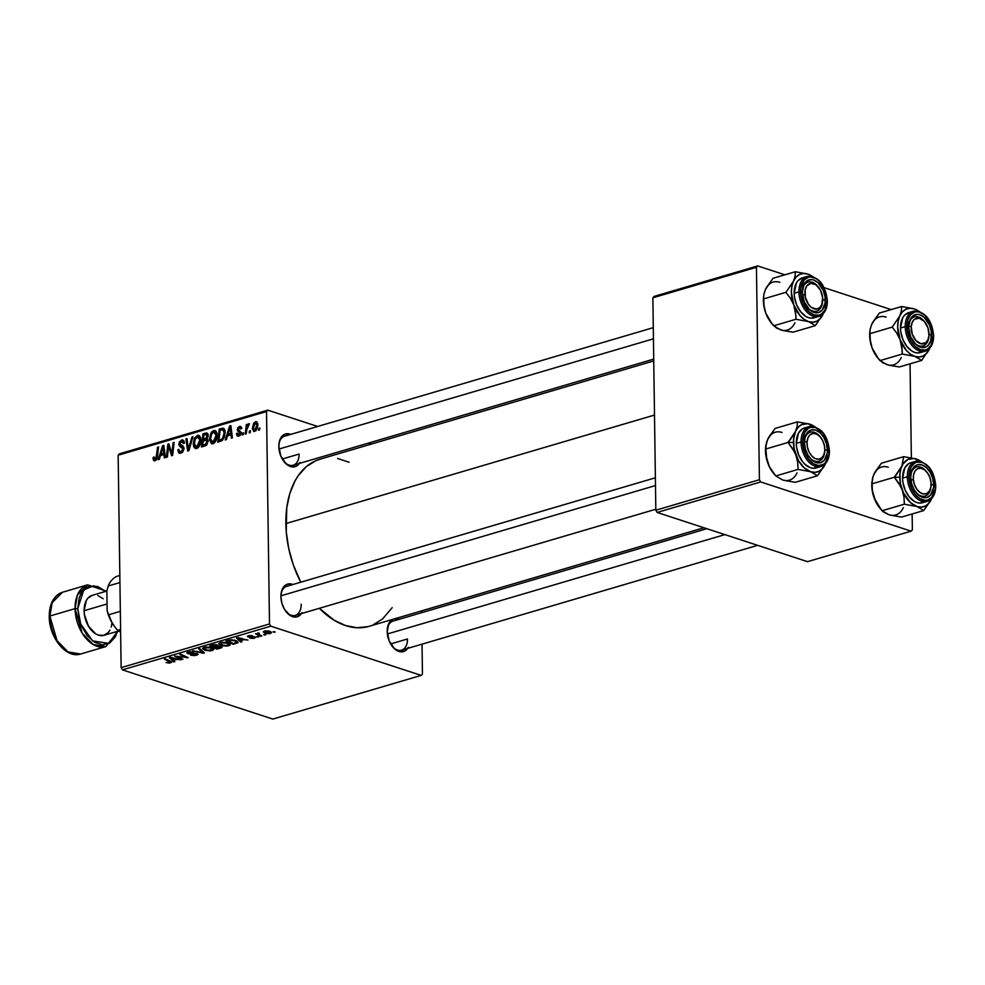 <?xml version="1.0" encoding="UTF-8"?>
<svg xmlns="http://www.w3.org/2000/svg" width="985" height="985" viewBox="0 0 985 985"><rect width="100%" height="100%" fill="white"/><g stroke="black" fill="none" stroke-linecap="round" stroke-linejoin="round"><path stroke-width="1.48" d="M286.106 611.722A15.144 9.653 73.6 0 0 301.188 604.199A15.144 9.653 -106.4 0 1 295.266 615.391A15.144 9.653 -106.4 0 1 286.106 611.722M301.435 613.581A17.04 10.86 -106.4 0 1 286.487 612.19A17.04 10.86 -106.4 0 1 280.922 596.701L281.698 590.791L284.111 586.346L287.792 584.043L292.877 584.524A17.04 10.86 -106.4 0 0 281.07 593.795A17.04 10.86 -106.4 0 0 280.922 596.701L281.87 603.189L284.431 609.259L290.366 615.613L296.99 616.856L300.659 614.566L302.05 612.571M284.012 461.583A15.144 9.653 73.6 0 0 299.083 454.06A15.144 9.653 -106.4 0 1 293.173 465.252A15.144 9.653 -106.4 0 1 284.012 461.583M299.341 463.442A17.04 10.86 -106.4 0 1 284.382 462.051A17.04 10.86 -106.4 0 1 278.817 446.562L279.605 440.652L282.018 436.207L285.687 433.917L290.784 434.385A17.04 10.86 -106.4 0 0 278.977 443.656A17.04 10.86 -106.4 0 0 278.817 446.562L280.873 456.19L286.106 463.849L292.754 466.939L296.854 465.868L299.957 462.433M392.412 646.505A15.144 9.653 73.6 0 0 407.482 638.982A15.144 9.653 -106.4 0 1 401.572 650.174A15.144 9.653 -106.4 0 1 392.412 646.505M407.741 648.364A17.04 10.86 -106.4 0 1 392.781 646.973A17.04 10.86 -106.4 0 1 387.216 631.483L389.026 623.111L392.646 619.393A17.04 10.86 -106.4 0 0 387.376 628.578A17.04 10.86 -106.4 0 0 387.216 631.483L389.272 641.112L394.505 648.77L401.154 651.861L405.254 650.789L408.356 647.354M390.676 643.931L407.482 638.982L390.676 643.931M282.276 459.01L299.083 454.06L282.276 459.01M653.745 360.941L319.891 459.232A87.086 55.492 73.6 0 0 285.859 523.589L654.508 415.054L285.859 523.589A87.086 55.492 73.6 0 0 300.77 582.197L293.321 564.898L288.716 548.46L286.253 531.802L286.758 507.804L289.873 493.362L295.094 480.815L298.43 475.41L306.397 466.594L315.828 460.697L320.987 458.924M421.198 675.402L272.82 719.075L122.423 669.862L270.801 626.177L421.198 675.402L422.442 674.011L422.036 644.153L422.442 674.011L421.198 675.402L270.801 626.177L269.496 623.961L266.529 411.545L118.151 455.218L121.118 667.645L269.496 623.961L270.801 626.177L122.423 669.862L272.82 719.075L421.198 675.402M258.858 636.827L256.777 636.655L258.858 636.827M265.728 634.808L263.648 634.623L265.728 634.808M228.619 645.803L229.961 645.089L229.924 644.079L226.144 642.442L221.194 642.343L218.768 643.673L221.748 645.643L226.833 646.123L230.17 644.621L227.707 642.848L220.345 642.552L218.781 643.845L221.391 645.532L228.619 645.803M241.879 641.826L240.648 640.681L244.132 639.647L247.912 640.053L236.412 637.886L240.783 642.146L241.879 641.826L240.648 640.681L244.132 639.647L247.912 640.053L236.412 637.886L240.783 642.146L241.879 641.826M217.931 646.037L217.106 644.916L213.733 644.658L209.719 645.754L216.983 649.152L216.983 648.364L216.983 649.152L221.81 647.601L221.428 646.443L217.931 646.037L217.697 645.163L215.58 644.609L209.719 645.754L216.983 649.152L220.911 647.995L220.886 646.246L220.911 647.995L222.093 647.157L218.177 645.655M204.437 652.846L199.795 648.672L198.699 648.992L202.676 652.575L192.715 650.753L203.132 653.24L204.437 652.846L199.795 648.672L198.699 648.992L202.676 652.575L192.715 650.753L203.132 653.24L204.437 652.846M170.75 662.843L170.737 661.354L170.75 662.843L170.651 661.317L165.332 658.817L164.298 659.125L169.432 661.538L169.42 660.738L169.777 662.474L166.059 662.499L169.26 663.102L171.698 662.068L165.332 658.817L164.298 659.125L170.27 662.055L166.391 662.646L171.722 662.166M182.902 659.187L176.697 656.318L188.16 657.648L180.895 654.237L179.861 654.545L186.066 657.414L174.616 656.084L181.868 659.494L182.902 659.187L176.697 656.318L188.16 657.648L180.895 654.237L179.861 654.545L186.066 657.414L174.616 656.084L181.868 659.494L182.902 659.187M174.825 661.575L173.594 660.418L177.066 659.396L180.858 659.79L169.346 657.635L173.717 661.895L174.825 661.575L173.594 660.418L177.066 659.396L180.858 659.79L170.59 657.266L169.346 657.635L173.717 661.895L174.825 661.575M196.594 655.234L198.071 654.36L196.618 653.338L188.406 653.129L193.06 651.873L189.44 651.75L186.818 652.809L189.206 653.88L196.113 653.794L196.631 654.348L195.055 655.013L190.548 655.136L194.747 655.604L198.083 654.237L197.049 653.461L188.763 653.289L189.182 652.378L193.614 652.021L188.172 652.021L187.79 653.609L196.113 653.794L195.621 654.865L190.548 655.136L196.594 655.234M212.329 650.605L213.77 649.066L210.667 647.428L205.877 647.022L202.528 648.29L205.102 650.334L210.544 650.925L213.88 649.423L211.418 647.65L204.055 647.342L202.491 648.635L205.102 650.334L212.329 650.605M249.907 638.169L253.44 638.415L255.743 637.344L248.996 636.692L252.689 635.756L249.402 635.571L247.481 636.236L248.121 637.036L254.425 637.344L249.907 638.169L254.536 638.169L255.053 636.852L249.611 636.827L249.168 636.076L252.689 635.756L248.405 635.805L248.121 637.036L254.105 637.172L253.773 637.898L249.907 638.169M237.533 642.971L237.52 641.395L237.533 642.971L235.513 640.422L229.825 639.905L226.008 640.952L233.273 644.362L233.26 643.562L233.273 644.362L237.951 642.639L236.24 640.681L231.376 639.77L226.008 640.952L233.273 644.362L238.087 642.257M270.432 633.49L271.478 632.321L269.077 631.089L265.482 630.856L263.315 631.804L265.667 633.441L269.213 633.724L270.432 633.49L270.407 631.557L270.432 633.49L271.577 632.616L269.594 631.25L264.509 631.065L263.303 631.914L265.421 633.355L270.432 633.49M261.801 635.965L258.476 634.241L259.326 633.355L258.723 632.912L257.393 633.257L257.602 633.995L255.484 633.786L260.766 636.261L261.801 635.965L259.72 634.956L258.723 632.912L257.602 633.995L255.484 633.786L260.766 636.261L261.801 635.965M275.147 632.038L273.067 631.853L275.147 632.038M217.156 435.161L215.592 441.452L213.474 443.546L211.529 443.706L209.571 439.766L210.815 433.301L212.071 431.529L214.459 430.433L215.814 430.987L216.971 433.24L217.156 435.161L215.038 430.531L213.696 430.543L210.815 433.301L209.546 439.273L211.652 443.742L212.994 443.742C215.838 442.019 217.229 439.162 217.156 435.161M227.523 435.838L226.365 439.63L225.269 439.963L229.64 426.012L230.884 425.655L232.411 437.857L231.376 438.153L231.007 434.816L227.523 435.838L231.007 434.816L231.376 438.153L232.411 437.857L230.884 425.655L229.64 426.012L225.269 439.963L226.365 439.63L227.523 435.838M155.174 459.281L156.517 459.724L154.103 458.062L154.177 456.941L153.155 457.409L154.116 457.717L153.155 457.409L153.081 458.579L155.125 460.771L153.364 460.081L153.155 457.409L154.177 456.941L154.731 459.305L156.012 458.554L157.526 447.252L158.56 446.944L157.083 458.517L155.125 460.771L157.477 456.535L158.56 446.944L157.526 447.252L156.48 456.511L154.694 459.293L156.418 459.86M181.511 441.502L183.419 443.533L184.429 443.102L182.902 439.987L181.523 440.024L183.887 440.8L181.523 440.024L178.827 444.173L180.021 444.567L178.827 444.173L180.009 446.587L183.949 447.867L180.009 446.587L183.961 448.027L181.252 447.141L183.986 448.372L182.693 447.953L183.961 449.295L182.976 448.975L181.018 451.672L182.594 452.189L179.184 451.118L178.901 449.332L177.879 449.788L178.913 450.133L177.879 449.788L179.381 453.223L180.969 453.162L183.998 448.557L182.668 452.115L179.701 453.297L178.617 452.706L177.879 449.788L178.901 449.332L179.332 451.352L180.76 451.733L182.373 450.761L182.976 448.975L179.147 445.651L179.221 442.093L181.806 439.95L183.949 440.886L184.429 443.102L183.419 443.533L182.853 441.723L181.683 441.452L179.836 443.792L183.333 446.328L183.998 448.557L179.836 443.792L181.511 441.502L184.367 442.117M193.023 436.798L188.923 450.662L187.618 451.044L185.943 438.879L186.978 438.584L188.406 449L191.927 437.118L193.023 436.798L191.927 437.118L188.406 449L186.978 438.584L185.943 438.879L187.618 451.044L188.923 450.662L193.023 436.798M200.866 439.95L199.302 446.242L197.665 448.064L195.584 448.606L194.02 447.338L193.319 445.023L194.353 438.448L197.788 435.259L199.524 435.789L200.681 438.029L200.866 439.95L198.748 435.333L197.406 435.345L194.525 438.103L193.257 444.075L195.362 448.544L196.704 448.532C199.549 446.808 200.94 443.952 200.866 439.95M259.843 427.97L259.634 429.842L258.612 430.137L258.796 428.278L259.843 427.97L258.796 428.278L258.612 430.137L259.634 429.842L259.843 427.97M208.167 441.058L206.518 445.171L201.482 446.956L202.959 433.868L206.493 432.932L207.884 433.769L208.155 436.355L206.912 438.867L208.167 441.058L206.912 438.867L208.217 435.395L206.825 432.944L202.959 433.868L201.482 446.956L205.397 445.811L208.167 441.058M160.469 455.587L159.311 459.379L158.203 459.7L162.587 445.762L163.83 445.392L165.345 457.594L164.323 457.902L163.941 454.565L160.469 455.587L163.941 454.565L164.323 457.902L165.345 457.594L163.83 445.392L162.587 445.762L158.203 459.7L159.311 459.379L160.469 455.587M168.324 449L167.388 457.003L166.354 457.299L167.856 444.21L168.927 443.89L171.882 453.765L173.101 442.659L174.136 442.363L172.646 455.452L171.575 455.76L168.607 445.922L168.324 449L168.607 445.922L171.575 455.76L172.646 455.452L174.136 442.363L173.101 442.659L171.882 453.765L168.927 443.89L167.856 444.21L166.354 457.299L167.388 457.003L168.324 449M239.33 427.601L240.709 429.004L241.719 428.537L239.367 426.443L241.387 427.096L239.367 426.443L237.274 429.682L238.567 430.1L237.274 429.682L239.047 431.836L241.263 432.563L239.047 431.836L241.214 433.462L240.254 433.141L238.936 434.951L240.205 435.358L237.447 433.08L236.425 433.548L237.52 433.905L236.425 433.548L237.668 436.146L238.912 436.109L237.114 435.813L236.425 433.548L237.447 433.08L238.542 435.013L240.254 433.141L237.496 430.777L237.631 427.995L240.032 426.333L241.67 427.983L240.709 429.004L239.478 427.564L238.358 428.647L238.469 430.014L241.263 432.513L240.562 434.951L238.912 436.109L241.276 432.747L238.284 429.177L239.33 427.601L241.694 428.143M222.241 440.541L217.771 442.166L219.249 429.078L222.942 428.155L225.048 431.011L224.506 436.897L222.241 440.541L225.171 432.513L222.942 428.155L219.249 429.078L217.771 442.166L222.241 440.541M257.898 424.831L256.703 429.78L253.785 431.442L252.332 428.487L253.65 423.144L256.297 421.642L257.861 424.153L255.472 421.703L252.332 428.487L254.807 431.43L257.898 424.831M250.424 430.74L250.215 432.612L249.193 432.908L249.39 431.048L250.424 430.74L249.39 431.048L249.193 432.908L250.215 432.612L250.424 430.74M246.755 429.952L246.287 433.769L245.253 434.077L246.336 424.547L247.37 424.252L247.136 426.222L249.291 423.735L246.755 429.952L249.451 423.809L247.136 426.222L247.37 424.252L246.336 424.547L245.253 434.077L246.287 433.769L246.755 429.952M243.554 432.76L243.344 434.631L242.322 434.939L242.507 433.068L243.554 432.76L242.507 433.068L242.322 434.939L243.344 434.631L243.554 432.76M267.785 410.154L317.65 426.468L267.785 410.154L266.529 411.545L269.496 623.961L121.118 667.645L122.423 669.862L121.118 667.645L118.151 455.218L119.407 453.839L267.785 410.154L266.529 411.545L118.151 455.218L119.407 453.839L267.785 410.154M368.439 443.102L371.407 444.063L368.439 443.102M421.592 612.707L421.568 610.872L421.592 612.707M911.113 531.161L807.528 561.659L657.13 512.446L760.716 481.948L911.113 531.161L912.369 529.782L912.147 513.961L912.369 529.782L911.113 531.161L760.716 481.948L759.41 479.732L756.443 267.304L652.87 297.802L655.825 510.218L759.41 479.732L760.716 481.948L657.13 512.446L807.528 561.659L911.113 531.161M654.114 296.411L757.699 265.925L784.873 274.815L757.699 265.925L756.443 267.304L759.41 479.732L655.825 510.218L657.13 512.446L655.825 510.218L652.87 297.802L654.114 296.411L652.87 297.802L756.443 267.304L757.699 265.925L654.114 296.411M824.199 287.682L891.166 309.598L824.199 287.682M911.359 457.766L910.041 363.822L911.359 457.766M367.996 626.62L357.062 627.74L345.649 625.586L334.186 620.255L319.349 608.311A87.086 55.492 73.6 0 0 369.092 626.325L703.906 527.751M394.086 618.839L399.184 619.306A17.04 10.86 -106.4 0 0 395.182 618.642M392.165 607.683L382.574 618.962L373.143 624.847M337.596 458.481L349.084 462.248M278.903 444.26A15.144 9.653 -106.4 0 1 284.616 436.195M387.302 629.181A15.144 9.653 -106.4 0 1 393.015 621.116L706.873 528.711M281.008 594.398A15.144 9.653 -106.4 0 1 286.709 586.334M259.769 428.598L258.796 428.278L259.769 428.598M205.336 434.656L202.959 433.868L205.336 434.656M207.97 433.954L205.471 433.129L207.97 433.954M205.557 434.582L203.821 435.099L203.353 439.175L203.821 435.099L206.579 434.459L205.557 434.582L208.192 436.072L207.195 435.752L206.665 437.685L207.613 437.993L205.015 438.694L207.86 439.618L205.015 438.694L203.353 439.175L205.767 439.963L203.353 439.175L206.665 437.685L206.591 434.459L208.192 434.988M205.336 440.073L203.181 440.714L202.676 445.134L206.493 445.183L204.597 444.567L206.998 444.666L205.594 444.198L207.145 441.317L208.143 441.649L206.616 440.012L205.336 440.073L207.145 441.317L205.594 444.198L202.676 445.134L205.065 445.91L202.676 445.134L203.181 440.714L208.13 440.504M194.304 444.42L193.257 444.075L194.304 444.42M195.572 438.448L194.525 438.103L195.572 438.448M199.869 436.146L197.406 435.345L199.869 436.146M197.394 436.823L195.055 439.421L194.316 444.518L195.486 446.87L198.293 447.535L196.754 447.042L198.736 445.109L199.844 440.123L200.866 440.455L199.844 440.123L198.896 437.168L197.394 436.823L199.844 440.123L196.754 447.042L194.279 443.841L195.338 438.83L198.317 436.823M196.754 447.042L198.047 447.769M187.076 439.248L185.943 438.879L187.076 439.248M189.329 449.295L188.406 449L189.329 449.295M190.154 446.513L189.206 446.193L190.154 446.513M192.838 437.414L191.927 437.118L192.838 437.414M181.018 451.672L179.184 451.118M153.081 458.579L154.313 458.985L153.081 458.579M157.44 456.831L156.48 456.511L157.44 456.831M158.487 447.559L157.526 447.252L158.487 447.559M154.14 460.808L155.125 460.771M163.929 446.205L162.587 445.762L163.929 446.205M165.012 454.91L163.941 454.565L165.012 454.91M160.998 453.95L163.079 446.993L164.064 447.313L163.079 446.993L163.387 450.059L164.446 450.416L163.387 450.059L163.781 453.125L164.827 453.469L160.998 453.95L163.387 454.725L160.998 453.95L163.781 453.125L163.079 446.993L160.998 453.95M169.174 444.641L167.856 444.21L169.174 444.641M172.806 454.06L171.882 453.765L172.806 454.06M173.188 450.662L172.203 450.342L173.188 450.662M174.062 442.979L173.101 442.659L174.062 442.979M170.75 449.554L169.432 449.123L170.75 449.554M169.691 446.279L168.607 445.922L169.691 446.279M236.437 433.72L237.557 434.089L236.437 433.72M238.936 434.951L238.247 434.964M240.574 426.406L239.367 426.443M230.982 426.456L229.64 426.012L230.982 426.456M232.066 435.161L231.007 434.816L232.066 435.161M228.064 434.2L230.145 427.256L231.13 427.576L230.145 427.256L230.441 430.322L231.512 430.667L230.441 430.322L230.847 433.388L231.894 433.732L228.064 434.2L230.441 434.988L228.064 434.2L230.847 433.388L230.145 427.256L228.064 434.2M221.625 429.854L219.249 429.078L221.625 429.854M224.518 429.288L221.687 428.352L224.518 429.288M223.73 428.413L222.942 428.155L223.73 428.413M222.869 429.706L220.098 430.297L218.965 440.332L222.191 440.578L220.283 439.95L222.647 438.448L224.149 432.735L225.171 433.068L224.149 432.735L222.869 429.706L224.149 432.735C224.26 436.429 222.979 438.83 220.283 439.95L218.965 440.332L221.293 441.095L218.965 440.332L220.098 430.297L222.869 429.706L224.925 430.371L223.09 429.768M210.593 439.618L209.546 439.273L210.593 439.618M211.849 433.646L210.815 433.301L211.849 433.646M216.158 431.356L213.696 430.543L216.158 431.356M213.683 432.033L211.824 433.695L210.667 437.143L210.716 440.381L212.194 442.265L214.582 442.745L213.043 442.24L215.025 440.32L216.134 435.321L217.156 435.653L216.134 435.321L215.173 432.366L213.683 432.033L216.134 435.321L213.043 442.24L210.568 439.039L211.627 434.04L213.683 432.033L216.848 432.76M213.043 442.24L214.336 442.967M253.773 431.442L254.807 431.43M253.404 428.844L252.332 428.487L253.404 428.844M257.257 422.282L255.472 421.703L257.257 422.282M256.457 421.678L255.472 421.703M255.447 422.861L253.44 426.554L253.49 429.251L254.45 430.322L256.001 430.667L254.795 430.273L256.162 428.77L256.888 425.126L257.898 425.458L255.447 422.861L256.888 425.126L254.795 430.273L253.342 428.044L255.447 422.861L257.75 423.439M254.795 430.273L255.854 430.802M250.35 431.368L249.39 431.048L250.35 431.368M247.297 424.867L246.336 424.547L247.297 424.867M249.427 423.895L248.762 423.673L249.427 423.895M249.451 423.809L248.762 423.673M243.48 433.388L242.507 433.068L243.48 433.388M181.856 658.694L181.868 659.494L181.856 658.694M186.054 656.663L186.066 657.414L186.054 656.663M184.084 655.727L184.096 656.539L184.084 655.727M187.076 657.13L187.088 657.955L187.076 657.13M173.692 660.516L173.717 661.895L173.692 660.516M173.582 659.778L173.594 660.418L173.582 659.778M173.101 659.913L170.799 657.315L175.872 658.571L173.101 659.913L170.799 657.808L175.884 659.1L173.101 659.913M169.432 661.538L169.777 662.474M196.113 653.794L195.621 654.865M187.778 652.144L187.79 653.609L187.778 652.144M186.805 652.883L187.79 653.609M188.763 653.289L189.182 652.378M203.107 651.664L203.132 653.24L203.107 651.664M202.651 651.245L202.676 652.575L202.651 651.245M201.666 650.359L201.691 651.738L201.666 650.359M205.089 649.632L205.102 650.334L205.089 649.632M203.981 648.635L205.065 647.12L210.285 647.33L212.415 649.337L208.266 650.457L203.981 648.635L205.065 647.699L210.298 647.921L212.415 649.398L211.356 650.235L206.16 650.038L203.981 648.635L203.969 647.367L203.981 648.549M213.868 646.899L211.59 645.2L211.603 645.84L213.339 644.732L216.121 644.683L216.811 645.803L213.868 646.899L211.603 645.84L216.121 645.237L216.638 645.988L213.868 646.899M216.121 645.237L216.799 645.643L216.799 644.83L216.811 645.803M217.168 648.45L214.705 646.653L214.718 647.305L216.872 646.665L216.848 644.843L216.872 646.665L219.901 646.025L220.037 647.576L217.168 648.45L214.718 647.305L219.914 646.554L220.037 647.576L217.168 648.45M254.105 637.172L253.773 637.898M248.097 635.904L248.121 637.036L248.097 635.904M248.405 635.805L248.121 637.036M248.996 636.692L249.168 636.076M255.755 637.393L255.053 636.852M254.512 636.716L254.536 638.169L254.512 636.716M240.759 640.779L240.783 642.146L240.759 640.779M240.648 640.028L240.648 640.681L240.648 640.028M240.168 640.164L237.853 637.578L242.938 638.822L240.168 640.164L237.865 638.071L242.95 639.351L240.168 640.164M233.457 643.661L227.88 640.398L227.892 641.05L229.37 639.991L234.43 640.127L236.634 642.183L233.457 643.661L227.892 641.05L231.315 640.238L235.292 641.026L236.511 642.491L233.457 643.661M221.379 644.83L221.391 645.532L221.379 644.83M220.271 643.833L221.342 642.318L226.575 642.54L228.705 644.547L227.363 645.52L224.211 645.631L220.271 643.833L221.354 642.897L226.587 643.119L228.705 644.609L227.646 645.446L222.45 645.249L220.271 643.833L220.258 642.577L220.271 643.747M265.408 632.653L264.62 632.001L265.273 630.892L268.56 630.979L269.631 633.22L266.344 633.035L265.273 631.336L266.122 631.2L270.259 632.678L268.166 633.367L265.421 632.653M264.571 631.04L264.583 631.865L265.273 631.336M270.235 631.483L269.631 633.22M263.648 634.623L264.706 635.103L264.694 634.328L263.648 634.623M260.754 635.46L260.766 636.261L260.754 635.46M257.59 633.121L257.602 633.995L257.59 633.121M257.799 633.035L257.602 633.995M256.777 636.655L257.836 637.135L257.824 636.347L256.777 636.655M274.113 631.545L274.125 632.333L274.113 631.545M219.914 646.554L220.615 647.133L220.037 647.576M889.036 365.139L899.416 366.962L921.689 360.399L899.416 366.962L889.578 365.386L882.634 362.751L877.635 357.74L872.107 347.976L870.321 340.822L869.915 331.095A24.982 15.92 73.6 0 0 869.681 335.356L870.149 329.298L871.774 324.213L879.322 313.082L901.595 306.52L901.386 310.891L899.773 315.976L892.225 327.106L896.695 333.016L900.105 339.739L901.878 346.88L902.26 354.046L914.831 356.385L921.689 360.399L929.655 348.296L926.626 353.319L923.204 355.954L919.177 357.001L914.831 356.385L910.472 354.144L906.385 350.451L900.105 339.739L897.68 327.118L898.172 321.159L899.773 315.976L902.371 311.925L905.806 309.29L909.832 308.243L914.166 308.859L901.595 306.52L879.322 313.082L872.956 322.033M928.83 336.71A15.144 9.653 -106.4 0 1 922.982 345.92A15.144 9.653 -106.4 0 1 913.821 342.238A15.144 9.653 73.6 0 0 928.83 336.71A15.144 9.653 -106.4 0 1 922.982 345.92A15.144 9.653 -106.4 0 1 913.821 342.238A15.144 9.653 73.6 0 0 928.769 337.301L928.904 336.156A13.248 8.446 -106.4 0 1 918.931 342.989A13.248 8.446 -106.4 0 1 911.224 326.589A13.248 8.446 -106.4 0 1 924.693 321.849A13.248 8.446 -106.4 0 1 928.978 335.356L927.968 339.677L925.765 342.681L920.975 343.765L915.89 340.539L912.233 334.087L911.224 326.589L912.233 322.267L914.437 319.263L919.227 318.18L924.312 321.406A15.144 9.653 73.6 0 0 908.724 324.915A15.144 9.653 -106.4 0 1 914.425 316.85A15.144 9.653 -106.4 0 1 924.324 321.43A15.144 9.653 73.6 0 0 923.955 320.962A15.144 9.653 73.6 0 0 908.724 324.915A15.144 9.653 -106.4 0 1 914.425 316.85A15.144 9.653 -106.4 0 1 924.324 321.43L927.968 327.857L928.978 335.356A13.248 8.446 -106.4 0 1 928.904 336.156M931.576 334.728A17.04 10.86 -106.4 0 1 925.851 346.966A17.04 10.86 -106.4 0 1 914.203 342.706A17.04 10.86 -106.4 0 1 908.626 327.217L910.436 318.844L913.538 315.422L917.638 314.35L919.879 314.769L924.287 317.441L929.52 325.087L931.305 331.489L930.788 340.638L928.375 345.082L926.663 346.535L922.563 347.594L915.927 344.504L910.694 336.858L908.626 327.217A17.04 10.86 -106.4 0 1 908.786 324.311A17.04 10.86 -106.4 0 1 920.938 315.188A17.04 10.86 -106.4 0 1 931.576 334.728L929.015 334.728L931.576 334.728M914.474 311.001A20.82 13.273 73.6 0 0 905.24 326.626L906.84 326.638A19.688 12.546 -106.4 0 1 919.842 312.245A19.688 12.546 -106.4 0 1 933.361 335.306L930.973 324.176L924.927 315.335L919.842 312.245L917.257 311.765L914.782 312.011L910.546 314.671L907.751 319.805L907.148 330.369L910.916 341.142L915.274 346.609L920.359 349.7L925.42 349.934L927.685 348.949L931.268 344.984L933.361 335.306A19.688 12.546 -106.4 0 1 920.359 349.7A19.688 12.546 -106.4 0 1 906.84 326.638L905.24 326.626A20.82 13.273 -106.4 0 1 913.378 311.248C924.853 311.038 931.601 319.14 933.657 335.54L933.361 335.787M913.378 311.248L908.626 312.639A20.82 13.273 73.6 0 0 900.487 328.03L905.24 326.626L900.487 328.03L900.807 331.982L902.999 339.813L906.939 346.535L912.036 351.152L914.782 352.421L917.515 352.938L922.526 351.633M886.832 364.622L879.987 360.608L902.26 354.046L879.987 360.608L875.505 354.698L872.107 347.976L869.878 338.508L869.915 331.046M869.94 333.669L892.225 327.106L869.94 333.669L869.681 335.356A24.982 15.92 73.6 0 0 872.107 347.976L870.321 340.822L869.94 333.669M870.149 329.298L870.838 326.688M919.867 311.789L918.734 311.235A24.982 15.92 -106.4 0 0 914.166 308.859L901.595 306.52L901.386 310.891L899.773 315.976L892.225 327.106L896.695 333.016L900.105 339.739A24.982 15.92 -106.4 0 1 899.773 315.976A24.982 15.92 -106.4 0 1 914.166 308.859L919.867 311.789M878.386 358.688L872.107 347.976A24.982 15.92 73.6 0 0 877.844 358.06A24.982 15.92 73.6 0 0 878.386 358.688M908.884 312.565L904.39 315.372L902.691 317.81L900.487 328.03A20.82 13.273 73.6 0 0 920.384 352.605L925.149 351.202A20.82 13.273 -106.4 0 1 905.24 326.626A20.82 13.273 73.6 0 0 924.053 351.448M902.223 350.488L902.26 354.046L914.831 356.385A24.982 15.92 -106.4 0 1 900.105 339.739L902.223 350.488M929.237 349.269A24.982 15.92 -106.4 0 1 914.831 356.385L921.689 360.399L929.655 348.296A24.982 15.92 -106.4 0 1 929.237 349.269M886.845 364.622A24.982 15.92 73.6 0 0 901.238 357.506M886.18 317.108A24.982 15.92 73.6 0 0 871.774 324.213M908.638 326.38L911.224 326.589L908.638 326.38M802.504 294.971L804.967 294.774A13.248 8.446 -106.4 0 1 808.882 283.975A13.248 8.446 -106.4 0 1 818.387 287.066A13.248 8.446 -106.4 0 1 822.635 297.605L820.468 290.218L816.048 284.85L810.877 283.298L806.678 286.093L805.164 289.959L805.373 297.31L808.414 304.279L811.554 307.529L816.725 309.081L819.729 307.665L821.835 304.513L822.635 297.605A13.248 8.446 -106.4 0 1 822.61 301.373A13.248 8.446 -106.4 0 1 813.684 308.687A13.248 8.446 -106.4 0 1 804.967 294.774L802.504 294.971M818.387 287.066L817.649 286.179A15.144 9.653 73.6 0 0 802.418 290.132A15.144 9.653 -106.4 0 1 808.119 282.067A15.144 9.653 -106.4 0 1 818.03 286.647A15.144 9.653 73.6 0 0 802.418 290.132A15.144 9.653 -106.4 0 1 808.119 282.067A15.144 9.653 -106.4 0 1 818.03 286.647M278.989 449.049L653.437 338.815L278.989 449.049M822.524 301.915A15.144 9.653 -106.4 0 1 816.676 311.125A15.144 9.653 -106.4 0 1 807.515 307.455A15.144 9.653 73.6 0 0 822.524 301.915A15.144 9.653 -106.4 0 1 816.676 311.125A15.144 9.653 -106.4 0 1 807.515 307.455A15.144 9.653 73.6 0 0 822.463 302.518L822.61 301.373M782.73 330.357L793.11 332.179L815.383 325.616L793.11 332.179L783.272 330.603L776.34 327.968L771.341 322.945L765.801 313.193L764.015 306.039L763.609 296.313A24.982 15.92 73.6 0 0 763.387 300.573L763.855 294.515L765.468 289.43L773.016 278.299L795.301 271.737L795.092 276.108L793.467 281.193L785.919 292.323L790.401 298.233L793.799 304.944L795.584 312.097L795.966 319.263L808.537 321.602L815.383 325.616L823.361 313.513L820.333 318.524L816.897 321.172L812.871 322.206L808.537 321.602L804.166 319.362L800.079 315.656L793.799 304.944L791.386 292.336L791.866 286.376L793.467 281.193L796.077 277.142L799.5 274.507L803.526 273.461L807.872 274.076L795.301 271.737L773.016 278.299L766.662 287.251M825.27 299.945A17.04 10.86 -106.4 0 1 819.557 312.183A17.04 10.86 -106.4 0 1 807.897 307.923A17.04 10.86 -106.4 0 1 802.332 292.434L804.142 284.062L807.244 280.626L811.345 279.568L813.573 279.986L817.981 282.658L823.214 290.304L825.011 296.707L825.098 303.035L822.069 310.3L818.4 312.59L816.257 312.811L809.621 309.721L804.388 302.075L802.332 292.434A17.04 10.86 -106.4 0 1 802.479 289.528A17.04 10.86 -106.4 0 1 814.632 280.405A17.04 10.86 -106.4 0 1 825.27 299.945L822.721 299.933L825.27 299.945M808.168 276.219A20.82 13.273 73.6 0 0 798.946 291.843L800.546 291.856A19.688 12.546 -106.4 0 1 813.536 277.462A19.688 12.546 -106.4 0 1 827.055 300.524L824.679 289.393L818.633 280.553L816.134 278.669L810.963 276.982L808.488 277.228L804.24 279.888L800.743 288.285L800.854 295.586L802.923 302.986L808.968 311.826L814.066 314.917L819.114 315.151L821.379 314.166L824.974 310.201L827.055 300.524A19.688 12.546 -106.4 0 1 814.066 314.917A19.688 12.546 -106.4 0 1 800.546 291.856L798.946 291.843A20.82 13.273 -106.4 0 1 807.084 276.453C818.547 276.256 825.307 284.345 827.351 300.757L827.055 301.004M807.084 276.453L802.319 277.856A20.82 13.273 73.6 0 0 794.181 293.247L798.946 291.843L794.181 293.247L794.501 297.199L796.693 305.03L800.645 311.752L805.742 316.37L808.476 317.638L811.209 318.155L816.22 316.85M794.944 322.723A24.982 15.92 73.6 0 1 780.539 329.84L773.681 325.813L795.966 319.263L773.681 325.813L769.199 319.916L765.801 313.193L763.572 303.725L763.609 296.263M763.646 298.886L785.919 292.323L763.646 298.886L763.387 300.573A24.982 15.92 73.6 0 0 765.801 313.193L764.015 306.039L763.646 298.886M763.855 294.515L764.532 291.905M813.561 277.007L812.428 276.453A24.982 15.92 -106.4 0 0 807.872 274.076L795.301 271.737L795.092 276.108L793.467 281.193L785.919 292.323L790.401 298.233L793.799 304.944A24.982 15.92 -106.4 0 1 793.467 281.193A24.982 15.92 -106.4 0 1 807.872 274.076L813.561 277.007M772.08 323.905L765.801 313.193A24.982 15.92 73.6 0 0 771.55 323.277A24.982 15.92 73.6 0 0 772.092 323.905M802.578 277.782L798.096 280.59L796.397 283.015L794.181 293.247A20.82 13.273 73.6 0 0 814.09 317.81L818.843 316.419A20.82 13.273 -106.4 0 1 798.946 291.843A20.82 13.273 73.6 0 0 817.759 316.653M795.917 315.705L795.966 319.263L808.537 321.602A24.982 15.92 -106.4 0 1 793.799 304.944L795.917 315.705M822.931 314.486A24.982 15.92 -106.4 0 1 808.537 321.602L815.383 325.616L823.361 313.513A24.982 15.92 -106.4 0 1 822.931 314.486M779.874 282.326A24.982 15.92 73.6 0 0 765.468 289.43M930.923 486.836A15.144 9.653 -106.4 0 1 925.075 496.046A15.144 9.653 -106.4 0 1 915.915 492.377A15.144 9.653 73.6 0 0 930.923 486.836A15.144 9.653 -106.4 0 1 925.075 496.046A15.144 9.653 -106.4 0 1 915.915 492.377A15.144 9.653 73.6 0 0 930.862 487.44L930.997 486.294A13.248 8.446 -106.4 0 1 922.083 493.608A13.248 8.446 -106.4 0 1 913.354 479.695L910.903 479.892L913.354 479.695L914.499 484.719L916.813 489.2L919.953 492.451L923.425 493.965L926.713 493.534L929.311 491.207L930.837 487.341L931.034 482.527A13.248 8.446 -106.4 0 1 930.997 486.294M724.886 534.609L387.388 633.971L724.886 534.609M926.787 471.987A13.248 8.446 -106.4 0 1 931.034 482.527L929.889 477.491L927.587 473.022L924.447 469.771L920.975 468.257L917.688 468.688L915.077 471.015L913.563 474.881L913.354 479.695A13.248 8.446 -106.4 0 1 917.281 468.897A13.248 8.446 -106.4 0 1 926.787 471.987L926.048 471.101A15.144 9.653 73.6 0 0 910.817 475.053A15.144 9.653 -106.4 0 1 916.518 466.988A15.144 9.653 -106.4 0 1 926.429 471.569A15.144 9.653 73.6 0 0 910.817 475.053A15.144 9.653 -106.4 0 1 916.518 466.988A15.144 9.653 -106.4 0 1 926.429 471.569M900.659 486.393L902.198 489.865A24.982 15.92 -106.4 0 1 899.773 477.257L894.318 477.245L898.8 483.142L902.198 489.865L903.984 497.019L904.365 504.185L882.08 510.735L875.727 501.587L872.414 490.961L872.033 483.807L894.318 477.245L900.659 486.393M933.669 484.866L931.108 484.854L933.669 484.866L933.497 487.957L930.468 495.221L926.799 497.511L922.428 497.314L918.02 494.642L914.252 489.914L911.691 483.844L910.731 477.356A17.04 10.86 -106.4 0 1 910.879 474.45A17.04 10.86 -106.4 0 1 923.031 465.326A17.04 10.86 -106.4 0 1 933.669 484.866A17.04 10.86 -106.4 0 1 927.944 497.105A17.04 10.86 -106.4 0 1 916.296 492.845A17.04 10.86 -106.4 0 1 910.731 477.356L911.519 471.446L913.932 467.001L917.601 464.711L921.972 464.908L926.38 467.579L930.148 472.308L932.709 478.378L933.669 484.866M935.454 485.925L935.454 485.445A19.688 12.546 -106.4 0 1 922.465 499.838A19.688 12.546 -106.4 0 1 908.946 476.777L907.333 476.765A20.82 13.273 73.6 0 0 926.146 501.574M910.977 462.704L908.576 463.75L904.784 467.937L902.58 478.168A20.82 13.273 73.6 0 0 922.477 502.732L927.242 501.34A20.82 13.273 -106.4 0 1 907.333 476.765L902.58 478.168L902.9 482.121L905.092 489.951L909.044 496.674L914.129 501.291L916.875 502.559L919.608 503.076L924.62 501.771M872.932 476.826L875.283 471.63L881.415 463.221L903.701 456.658L901.866 466.114L894.318 477.245L872.033 483.807L872.845 476.999L875.062 472.172M891.13 515.278L901.509 517.1L923.782 510.538L901.509 517.1L888.938 514.761L882.08 510.735L904.365 504.185L916.937 506.524L910.472 502.609L903.454 492.857L900.438 483.586L899.884 474.204L900.93 468.577L903.048 463.923L907.899 459.429L914.08 458.481L921.96 461.928L916.272 458.998L903.701 456.658L881.415 463.221L873.867 474.351A24.982 15.92 73.6 0 1 888.273 467.247M923.782 510.538L931.748 498.435L928.732 503.446L925.297 506.093L921.27 507.127L916.937 506.524L923.782 510.538L931.33 499.407A24.982 15.92 -106.4 0 1 916.937 506.524A24.982 15.92 -106.4 0 1 902.198 489.865L903.984 497.019L904.365 504.185L916.937 506.524L923.782 510.538M879.95 508.198A24.982 15.92 73.6 0 0 880.491 508.826L874.2 498.114A24.982 15.92 73.6 0 0 879.95 508.198L883.25 511.831L888.926 514.761M881.243 509.75L874.2 498.114L872.414 490.961L872.008 481.234A24.982 15.92 73.6 0 0 874.2 498.114L871.971 488.646L872.008 481.185M916.272 458.998L920.827 461.374A24.982 15.92 -106.4 0 0 916.272 458.998L903.701 456.658L901.866 466.114A24.982 15.92 -106.4 0 1 916.272 458.998M931.736 498.447L931.33 499.407A24.982 15.92 -106.4 0 0 931.736 498.447M910.719 462.778A20.82 13.273 73.6 0 0 902.58 478.168L907.333 476.765A20.82 13.273 -106.4 0 1 915.471 461.374L910.719 462.778M916.567 461.14A20.82 13.273 73.6 0 0 907.333 476.765L908.946 476.777L911.322 487.907L915.053 494.273L919.867 498.632L925.038 500.318L927.513 500.072L931.761 497.413L935.245 489.016L934.346 477.947L929.347 467.949L924.533 463.59L921.935 462.384L916.887 462.15L914.622 463.135L911.026 467.099L908.946 476.777A19.688 12.546 -106.4 0 1 921.935 462.384A19.688 12.546 -106.4 0 1 935.454 485.445L933.817 485.457M896.584 474.45L894.318 477.245L899.773 477.257A24.982 15.92 -106.4 0 1 901.866 466.114L896.584 474.45M872.254 479.436L873.867 474.351M888.938 514.761A24.982 15.92 73.6 0 0 903.343 507.644M824.617 452.053A15.144 9.653 -106.4 0 1 818.781 461.263A15.144 9.653 -106.4 0 1 809.621 457.594A15.144 9.653 73.6 0 0 824.617 452.053A15.144 9.653 -106.4 0 1 818.781 461.263A15.144 9.653 -106.4 0 1 809.621 457.594A15.144 9.653 73.6 0 0 824.556 452.657L824.704 451.512A13.248 8.446 -106.4 0 1 814.73 458.345A13.248 8.446 -106.4 0 1 807.023 441.945L804.425 441.736L807.023 441.945L808.032 437.623L810.236 434.619L813.314 433.4L816.774 434.151L820.111 436.761L822.795 440.824L824.433 445.725L824.777 450.711A13.248 8.446 -106.4 0 1 824.704 451.512M655.493 485.556L280.922 595.827L655.493 485.556M804.511 440.27A15.144 9.653 -106.4 0 1 810.224 432.206A15.144 9.653 -106.4 0 1 820.123 436.786A15.144 9.653 73.6 0 0 819.742 436.306A15.144 9.653 73.6 0 0 804.511 440.27A15.144 9.653 -106.4 0 1 810.224 432.206A15.144 9.653 -106.4 0 1 820.123 436.786A15.144 9.653 73.6 0 0 804.511 440.258M824.777 450.711L823.768 455.033L821.552 458.037L818.486 459.244L815.026 458.493L811.689 455.895L808.993 451.832L807.355 446.931L807.023 441.945A13.248 8.446 -106.4 0 1 820.493 437.205A13.248 8.446 -106.4 0 1 824.777 450.711M794.366 451.61L795.892 455.082A24.982 15.92 -106.4 0 1 793.479 442.474L788.012 442.462L792.494 448.36L795.892 455.082L797.678 462.236L798.059 469.402L775.786 475.952L769.433 466.804L766.121 456.178L765.739 449.025L788.012 442.462L794.366 451.61M827.363 450.083L824.814 450.071L827.363 450.083L827.191 453.174L824.174 460.438L820.493 462.728L816.122 462.531L811.714 459.86L807.946 455.132L805.385 449.062L804.425 442.573A17.04 10.86 -106.4 0 1 804.585 439.667A17.04 10.86 -106.4 0 1 816.725 430.543A17.04 10.86 -106.4 0 1 827.363 450.083A17.04 10.86 -106.4 0 1 821.65 462.322A17.04 10.86 -106.4 0 1 809.99 458.062A17.04 10.86 -106.4 0 1 804.425 442.573L805.213 436.663L807.626 432.218L811.295 429.916L815.666 430.125L820.074 432.797L823.854 437.525L826.415 443.595L827.363 450.083M829.161 451.13L829.148 450.662A19.688 12.546 -106.4 0 1 816.159 465.043A19.688 12.546 -106.4 0 1 802.64 441.994L801.039 441.982A20.82 13.273 73.6 0 0 819.852 466.791M804.683 427.921L802.283 428.955L798.49 433.154L796.274 443.385A20.82 13.273 73.6 0 0 816.183 467.949L820.936 466.558A20.82 13.273 -106.4 0 1 801.039 441.982L796.274 443.385L796.606 447.338L798.798 455.156L802.738 461.891L805.188 464.514L810.581 467.776L813.302 468.294L818.313 466.988M766.638 442.043L768.989 436.848L775.121 428.438L797.394 421.875L797.185 426.246L795.56 431.331L788.012 442.462L765.739 449.025L766.552 442.216L768.756 437.389M784.823 480.495L795.203 482.318L817.488 475.755L795.203 482.318L782.632 479.978L775.786 475.952L798.059 469.402L810.63 471.729L804.166 467.813L798.638 460.881L794.132 448.803L793.578 439.421L795.56 431.331L798.17 427.281L801.605 424.646L807.774 423.698L815.666 427.145L809.966 424.215L797.394 421.875L775.121 428.438L767.574 439.569A24.982 15.92 73.6 0 1 781.967 432.452M817.488 475.755L825.455 463.652L822.426 468.663L819.003 471.298L814.977 472.344L810.63 471.729L817.488 475.755L825.036 464.625A24.982 15.92 -106.4 0 1 810.63 471.729A24.982 15.92 -106.4 0 1 795.892 455.082L797.678 462.236L798.059 469.402L810.63 471.729L817.488 475.755M797.037 472.862A24.982 15.92 73.6 0 1 782.632 479.978L775.786 475.952L769.433 466.804L766.145 457.052L765.714 446.402M765.948 444.654L765.702 446.451A24.982 15.92 73.6 0 0 767.906 463.332A24.982 15.92 73.6 0 0 773.644 473.416A24.982 15.92 73.6 0 0 774.185 474.044L769.162 466.311L766.81 459.786L765.702 446.907L767.574 439.569M809.966 424.215L814.521 426.591A24.982 15.92 -106.4 0 0 809.966 424.215L797.394 421.875L797.185 426.246L795.56 431.331A24.982 15.92 -106.4 0 1 809.966 424.215M825.442 463.664L825.036 464.625A24.982 15.92 -106.4 0 0 825.442 463.664M804.413 427.995A20.82 13.273 73.6 0 0 796.274 443.385L801.039 441.982A20.82 13.273 -106.4 0 1 809.178 426.591L804.413 427.995M810.261 426.345A20.82 13.273 73.6 0 0 801.039 441.982L802.64 441.994L805.016 453.125L808.747 459.478L813.573 463.837L818.744 465.536L823.485 464.304L825.455 462.63L828.951 454.233L828.04 443.164L823.041 433.166L815.642 427.601L810.581 427.367L808.316 428.352L804.733 432.316L802.64 441.994A19.688 12.546 -106.4 0 1 815.642 427.601A19.688 12.546 -106.4 0 1 829.148 450.662L827.511 450.674M790.29 439.667L788.012 442.462L793.479 442.474A24.982 15.92 -106.4 0 1 795.56 431.331L790.29 439.667M115.651 627.95L111.994 622.717L107.143 610.835L108.609 614.8L120.342 611.34L108.609 614.8A32.185 20.513 73.6 0 0 117.707 630.314L120.626 632.148L117.707 630.314L120.589 629.477L117.707 630.314A32.185 20.513 -106.4 0 1 116.378 628.812A32.185 20.513 -106.4 0 1 108.609 614.8L107.143 610.835L106.872 590.791L108.202 586.001L119.936 582.541L108.202 586.001A32.185 20.513 -106.4 0 1 116.956 576.311A32.185 20.513 73.6 0 0 108.202 586.001L106.872 590.791L107.143 610.835A30.289 19.306 73.6 0 0 115.627 627.925A30.289 19.306 73.6 0 0 115.996 628.356M119.838 575.462L116.956 576.311L119.838 575.462M49.866 616.044L52.143 602.648L62.449 592.268A32.185 20.513 73.6 0 0 49.866 616.044L75.069 608.631L77.741 608.631L83.811 589.818L93.772 585.755L105.691 591.369L97.724 586.506L89.955 586.149L86.471 587.651L80.955 593.758L79.132 598.117L77.741 608.631L75.069 608.631A32.185 20.513 -106.4 0 1 87.64 584.844L77.347 595.223L75.069 608.631L49.866 616.044A32.185 20.513 73.6 0 0 80.622 654.015L67.965 651.91L57.032 640.619L49.866 616.044L49.25 616.487L49.866 616.044M49.742 616.881L49.25 616.487C49.361 603.67 53.769 595.605 62.449 592.268L87.64 584.844L106.392 591.16M106.872 591.025L92.245 595.334A20.82 13.273 73.6 0 0 84.107 610.725L107.057 603.965L84.107 610.725L84.439 614.677L88.416 626.066L95.668 633.835L98.414 635.116L103.757 635.362L108.239 632.555L109.938 630.129M118.163 631.126L105.826 646.591A32.185 20.513 -106.4 0 1 75.069 608.631L82.235 633.207L93.169 644.498L105.826 646.591L80.622 654.015C66.217 658.94 48.991 637.184 49.25 616.487M117.461 631.323L115.307 636.864L109.791 642.959L102.502 644.855L94.548 642.257L87.136 635.547L81.398 625.758L79.44 620.168L77.741 608.631L80.721 624.059L92.602 640.927L108.99 643.427L117.461 631.323M103.24 598.769L97.86 595.506M92.516 595.26L88.022 598.055L86.323 600.493L84.107 610.725A20.82 13.273 73.6 0 0 104.016 635.288L118.483 631.028M111.194 627.125L112.031 622.791M55.997 639.203L53.399 634.008M51.454 628.405L50.21 622.619M285.736 611.291L286.487 612.19M283.643 461.152L284.382 462.051M392.042 646.074L392.781 646.973M289.799 466.25L653.72 359.106M281.242 437.192L653.277 327.66M283.335 587.331L655.382 477.799M387.228 629.735L387.376 628.578M278.829 444.814L278.977 443.656M280.922 594.94L281.07 593.795M198.342 436.823L200.558 437.549M179.898 451.709L182.274 452.484M238.284 434.976L240.008 435.542M170.282 662.129L170.27 661.132M196.668 654.2L196.655 653.351M188.27 652.92L188.258 651.996M212.415 649.386L212.403 648.019M220.628 647.083L220.615 646.16M254.475 637.455L254.462 636.704M248.663 636.421L248.651 635.731M236.634 642.183L236.609 640.841M228.705 644.596L228.68 643.23M913.452 341.807L914.203 342.706M925.149 351.202C930.726 349.059 933.571 343.839 933.657 335.54M908.638 325.469L908.786 324.311M877.844 358.06L879.137 359.611M923.955 320.962L924.693 321.849M807.158 307.024L807.897 307.923M818.843 316.419C824.433 314.277 827.265 309.056 827.351 300.757M802.344 290.686L802.479 289.528M771.55 323.277L772.843 324.828M401.572 650.174L757.662 545.333M910.743 475.607L910.879 474.45M927.242 501.34C932.832 499.198 935.664 493.977 935.75 485.679C933.965 469.525 927.205 461.423 915.471 461.374M915.545 491.946L916.296 492.845M655.813 509.245L295.266 615.391M819.742 436.306L820.493 437.205M804.437 440.812L804.585 439.667M820.936 466.558C826.526 464.415 829.37 459.195 829.444 450.896C827.659 434.742 820.899 426.64 809.178 426.591M809.251 457.163L809.99 458.062M773.644 473.416L774.936 474.967M116.378 628.812L115.627 627.925"/></g></svg>
